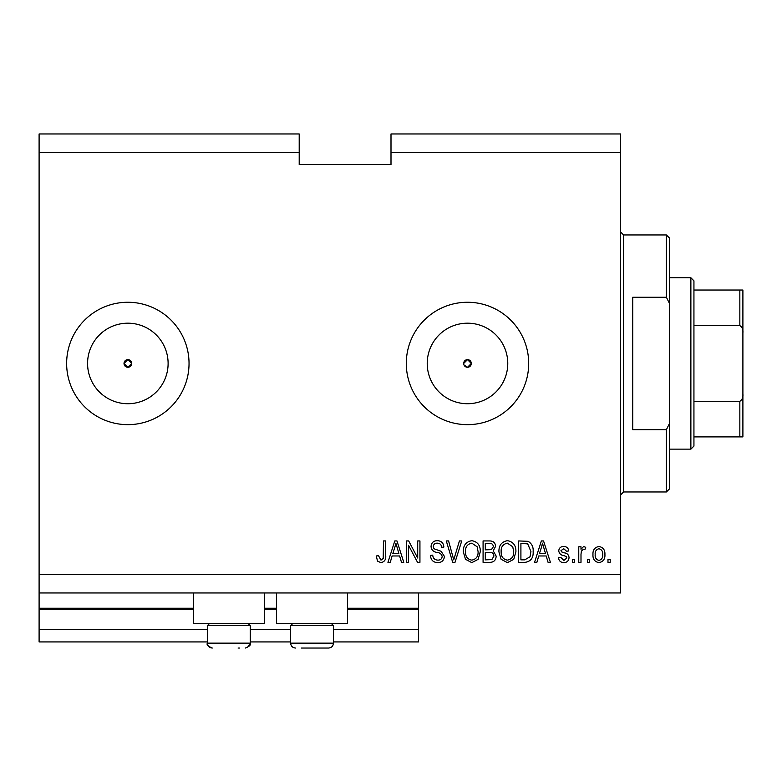 <?xml version="1.0" encoding="UTF-8"?>
<svg xmlns="http://www.w3.org/2000/svg" width="782" height="782" viewBox="0 0 782 782"><rect width="100%" height="100%" fill="white"/><g stroke="black" fill="none" stroke-linecap="round" stroke-linejoin="round"><path stroke-width="1.17" d="M39.1 152.324L299.203 152.324L299.203 133.957L39.1 133.957L39.1 641.924L207.396 641.924M250.24 641.924L290.63 641.924M333.474 641.924L418.536 641.924L418.536 629.676L333.474 629.676M39.1 629.676L207.396 629.676M250.24 629.676L290.63 629.676M347.55 609.481L418.536 609.481L418.536 629.676M418.536 609.481L418.536 608.259L347.55 608.259M39.1 608.259L193.32 608.259M264.316 608.259L276.554 608.259M418.536 592.961L418.536 608.259M463.97 364.92L467.499 367.286L471.321 363.464L467.499 359.632A3.822 3.822 0 0 0 463.677 363.464A3.822 3.822 0 0 0 467.499 367.286A3.822 3.822 0 0 0 471.321 363.464A3.822 3.822 0 0 0 467.499 359.632L463.677 363.464M124.015 363.464L127.837 367.286L131.669 363.464L127.837 359.632A3.822 3.822 0 0 0 124.015 363.464A3.822 3.822 0 0 0 127.837 367.286A3.822 3.822 0 0 0 131.669 363.464A3.822 3.822 0 0 0 127.837 359.632L124.015 363.464M127.837 323.191A40.273 40.273 0 0 0 87.574 363.464A40.273 40.273 0 0 0 127.837 403.727A40.273 40.273 0 0 0 168.11 363.464A40.273 40.273 0 0 0 127.837 323.191M467.499 323.191A40.273 40.273 0 0 0 427.226 363.464A40.273 40.273 0 0 0 467.499 403.727A40.273 40.273 0 0 0 507.772 363.464A40.273 40.273 0 0 0 467.499 323.191M467.499 302.263A61.201 61.201 0 0 0 406.298 363.464A61.201 61.201 0 0 0 467.499 424.655A61.201 61.201 0 0 0 528.7 363.464A61.201 61.201 0 0 0 467.499 302.263M127.837 302.263A61.201 61.201 0 0 0 66.636 363.464A61.201 61.201 0 0 0 127.837 424.655A61.201 61.201 0 0 0 189.039 363.464A61.201 61.201 0 0 0 127.837 302.263M264.316 592.961L264.316 623.557L193.32 623.557L193.32 592.961M276.554 592.961L276.554 623.557L347.55 623.557L347.55 592.961M299.203 152.324L299.203 164.562L391 164.562L391 133.957L620.497 133.957L620.497 592.961L39.1 592.961M39.1 574.604L620.497 574.604M391 152.324L620.497 152.324M408.527 545.308L408.527 562.356L406.298 562.356L406.298 540.939L408.673 540.939L417.705 558.016L417.705 540.939L419.934 540.939L419.934 562.356L417.549 562.356L408.527 545.308M444.411 556.403C444.01 560.44 441.762 562.522 437.666 562.639C433.16 562.356 430.774 559.951 430.501 555.406L432.729 555.132C433.013 558.27 434.724 559.941 437.852 560.137C440.432 560.156 441.869 558.934 442.182 556.461C441.517 553.979 439.738 552.63 436.835 552.415C433.345 551.848 431.42 549.883 431.058 546.53C431.381 542.757 433.453 540.802 437.275 540.665C441.351 540.861 443.541 542.991 443.853 547.058L441.625 547.341C441.429 544.663 440.002 543.265 437.343 543.167C434.929 543.128 433.57 544.262 433.287 546.579L433.981 548.759L441.107 551.281L444.411 556.403M461.742 540.939L454.997 562.356L452.7 562.356L446.297 540.939L448.585 540.939L453.726 559.853L459.435 540.939L461.742 540.939M471.81 562.639L465.495 559.277L463.325 551.936C463.071 545.562 465.906 541.809 471.829 540.665C477.636 541.77 480.451 545.445 480.295 551.672L478.115 559.365L471.81 562.639M507.42 562.639L501.106 559.277L498.936 551.936C498.681 545.562 501.506 541.809 507.43 540.665C513.236 541.77 516.061 545.445 515.905 551.672L513.725 559.365L507.42 562.639M589.618 559.296L589.618 562.356L587.399 562.356L587.399 559.296L589.618 559.296M604.926 554.409C605.209 559.052 603.215 561.799 598.944 562.639C594.721 561.818 592.727 559.12 592.961 554.575C592.717 550 594.711 547.312 598.944 546.501C603.108 547.292 605.102 549.932 604.926 554.409M380.873 562.639L377.53 561.124L376.259 555.963L378.478 555.679L380.981 560.137L383.2 558.514L383.493 540.939L385.712 540.939L385.712 555.484C386.142 559.531 384.529 561.916 380.873 562.639M538.73 555.963L536.863 562.356L534.546 562.356L541.379 540.939L543.549 540.939L550.401 562.356L548.084 562.356L546.217 555.963L538.73 555.963M569.032 557.615C568.797 560.841 567.038 562.522 563.773 562.639C560.635 562.473 558.866 560.802 558.465 557.634L560.694 557.351L563.93 560.411L566.813 557.996L566.305 556.579L564.203 555.719C561.105 555.347 559.286 553.754 558.739 550.948C559.032 548.026 560.684 546.54 563.685 546.501C566.657 546.559 568.348 548.035 568.758 550.958L566.53 551.232L563.763 548.729L560.968 550.636L561.672 551.926L564.164 552.815C567.165 553.197 568.788 554.8 569.032 557.615M574.604 559.296L574.604 562.356L572.375 562.356L572.375 559.296L574.604 559.296M580.997 554.282L580.997 562.356L578.768 562.356L578.768 546.784L580.997 546.784L580.997 549.267L583.626 546.501L585.728 547.341L584.897 549.56L583.382 549.287L581.397 551.105L580.997 554.282M610.204 559.296L610.204 562.356L607.985 562.356L607.985 559.296L610.204 559.296M533.148 551.535C533.529 557.869 530.812 561.486 525.005 562.356L518.681 562.356L518.681 540.939L528.133 541.339C531.828 543.578 533.5 546.97 533.148 551.535M496.15 556.07C495.974 560.225 493.813 562.326 489.669 562.356L483.081 562.356L483.081 540.939L489.718 540.939C493.315 540.958 495.28 542.757 495.593 546.325L493.207 550.811L496.15 556.07M392.124 555.963L390.257 562.356L387.94 562.356L394.783 540.939L396.953 540.939L403.795 562.356L401.489 562.356L399.612 555.963L392.124 555.963M541.476 547.224L539.463 553.461L545.474 553.461L542.473 543.167L541.476 547.224M598.885 548.729C596.158 549.531 594.926 551.476 595.19 554.565C594.916 557.713 596.187 559.658 599.002 560.411C601.72 559.599 602.961 557.654 602.697 554.565C602.961 551.427 601.69 549.482 598.885 548.729M520.91 543.441L520.91 559.853L524.732 559.853L530.069 556.735L530.929 551.506L527.703 543.871L520.91 543.441M507.45 543.167C502.914 544.086 500.812 547.029 501.164 551.965C501.018 556.579 503.1 559.296 507.401 560.137C511.829 559.238 513.921 556.393 513.676 551.603L512.748 546.765L507.45 543.167M485.299 543.441L485.299 549.844L491.428 549.638L493.374 546.677C493.08 544.184 491.604 543.109 488.945 543.441L485.299 543.441M485.299 552.346L485.299 559.853L491.878 559.589L493.931 556.09C493.686 553.412 492.181 552.16 489.405 552.346L485.299 552.346M471.839 543.167C467.304 544.086 465.212 547.029 465.554 551.965C465.407 556.579 467.489 559.296 471.79 560.137C476.218 559.238 478.31 556.393 478.076 551.603L477.137 546.765L471.839 543.167M394.871 547.224L392.857 553.461L398.879 553.461L395.868 543.167L394.871 547.224M238.099 648.043L239.527 648.043M248.158 623.557L250.24 625.639L207.396 625.639L207.396 643.146L250.24 643.146L247.483 647.545M331.392 623.557L333.474 625.639L290.63 625.639L290.63 643.146L333.474 643.146C333.181 646.118 331.548 647.75 328.577 648.043L301.344 648.043M312.047 648.043L321.324 648.043M322.761 648.043L328.577 648.043L322.761 648.043M666.401 297.258L666.401 234.942L669.46 238.002L669.46 303.416L666.401 297.258L632.736 297.258L632.736 429.66L666.401 429.66L669.46 423.502L669.46 488.916L666.401 491.976L666.401 429.66M669.46 423.502L669.46 303.416M690.877 277.776L693.937 280.836L693.937 446.082L690.877 449.142L690.877 277.776L669.46 277.776M693.937 290.024L742.9 290.024L742.9 436.903L739.84 436.903L742.9 436.903M742.9 332.858C743.262 329.633 742.245 327.218 739.84 325.605L739.84 290.024M693.937 325.605L739.84 325.605M693.937 401.313L739.84 401.313C742.245 399.7 743.271 397.276 742.9 394.06M693.937 436.903L739.84 436.903L739.84 401.313M742.9 290.024L741.815 290.024M39.1 609.481L193.32 609.481M264.316 609.481L276.554 609.481M666.401 234.942L623.557 234.942L623.557 491.976L620.497 495.035M207.396 643.146C207.689 646.118 209.322 647.75 212.293 648.043C207.963 646.225 206.331 644.593 207.396 643.146M209.478 623.557L207.396 625.639M250.24 625.639L250.24 643.146C251.159 644.769 249.526 646.401 245.343 648.043M292.712 623.557L290.63 625.639M290.63 643.146C290.924 646.118 292.556 647.75 295.528 648.043C292.556 647.75 290.924 646.118 290.63 643.146M333.474 625.639L333.474 643.146C333.181 646.118 331.548 647.75 328.577 648.043M623.557 234.942L620.497 231.883M666.401 491.976L623.557 491.976M690.877 449.142L669.46 449.142"/></g></svg>
